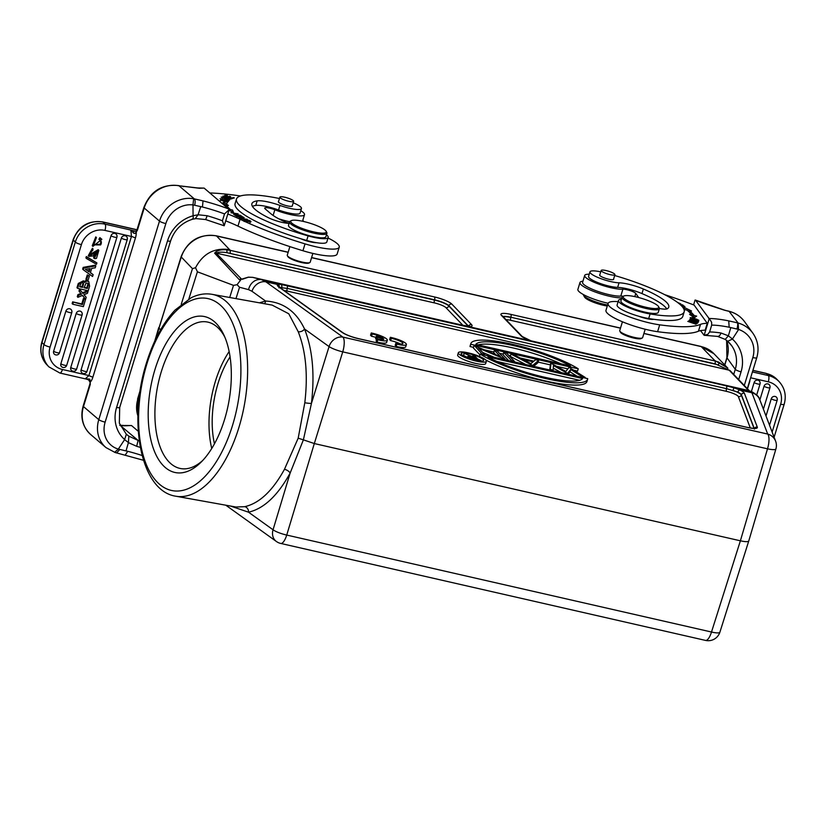 <?xml version="1.0" encoding="UTF-8"?>
<svg xmlns="http://www.w3.org/2000/svg" width="826" height="826" viewBox="0 0 826 826"><rect width="100%" height="100%" fill="white"/><g stroke="black" fill="none" stroke-linecap="round" stroke-linejoin="round"><path stroke-width="1.24" d="M229.143 351.577A74.474 37.304 -79.8 0 0 211.745 448.487M230.072 356.894A68.372 34.248 -79.8 0 0 214.461 443.83M583.445 294.593A17.088 3.438 17 0 0 583.59 295.357L584.56 297.092A15.632 3.139 17 0 0 585.004 297.67A15.632 3.139 17 0 0 607.286 306.043M469.24 357.162L475.518 357.957L477.056 359.558L469.137 356.925M475.518 357.957L475.167 359.124M86.1 269.555L89.146 271.909L90.158 268.605A123.446 113.761 -43.9 0 1 85.305 269.317A14.135 13.03 -43.9 0 1 86.699 270.174L86.1 269.555A14.135 13.03 136.1 0 0 85.677 269.266M89.342 268.739L88.558 271.3M87.773 284.32A71.036 65.46 -43.9 0 1 86.72 287.861L87.308 288.48A71.036 65.46 136.1 0 0 88.361 284.929L87.773 284.32A2.437 2.251 -43.9 0 0 87.721 283.39L88.31 284.01A1.91 1.766 136.1 0 0 86.028 283.235L84.035 287.737L87.308 288.48M84.169 287.283L86.72 287.861M79.833 286.292L81.96 286.777A521.66 104.819 -163 0 1 82.548 287.396A521.66 480.753 136.1 0 0 83.25 285.084A4.894 4.512 136.1 0 0 83.519 283.659L83.199 282.895M82.837 282.626L82.93 283.05A4.894 4.512 -43.9 0 1 82.652 284.464A521.66 480.753 -43.9 0 1 81.96 286.777M467.537 357.823L467.836 356.842C467.413 356.016 468.848 356.006 472.162 356.811L464.264 353.28L473.907 357.214L475.053 357.472L472.926 355.263L474.341 355.583L478.935 360.373L475.167 359.506A23.83 4.791 -163 0 1 472.472 358.856A4.275 0.857 -163 0 1 467.836 356.832L467.248 357.71M582.939 281.201A23.933 4.811 17 0 0 579.986 282.513L577.89 289.379A23.933 4.811 17 0 0 608.143 303.276M86.699 270.174L89.146 271.909M88.351 284.929A2.437 2.251 136.1 0 0 88.31 284.01M83.529 283.71C82.548 281.046 81.278 282.058 79.699 286.746L82.548 287.396M82.652 284.464L83.25 285.084M82.93 283.06L83.519 283.669M754.148 382.5A3.17 0.64 -163 0 0 757.452 383.894A3.17 0.64 -163 0 0 760.034 384.028A3.17 0.64 -163 0 0 759.972 383.832A3.17 2.912 136.1 0 0 756.699 380.187A3.17 2.912 136.1 0 0 754.148 382.5L751.381 391.545M747.53 388.778L749.698 381.674A3.17 0.64 -163 0 0 749.636 381.478A3.17 2.912 136.1 0 0 749.781 380.579M478.935 360.373L478.77 360.91M467.382 357.276L463.562 355.572L464.264 353.28M472.524 356.595L472.926 355.263M601.421 271.073A7.207 1.445 -163 0 1 601.163 270.474A7.207 1.445 -163 0 1 608.473 271.196A7.207 1.445 -163 0 1 614.936 274.686A7.207 1.445 -163 0 1 608.814 274.315A7.207 1.445 -163 0 1 601.421 271.073M697.072 319.363C698.362 320.426 696.669 320.168 692.002 318.578C690.742 317.514 692.436 317.773 697.072 319.363L697.898 319.972L697.474 321.345M691.94 318.774L691.104 317.948L690.681 319.321M697.371 321.469L694.604 320.096L697.598 321.015A18.998 3.82 -163 0 1 697.567 321.159A18.998 3.82 -163 0 1 697.381 321.479L697.299 321.748M694.077 321.717L694.604 320.096M83.189 267.376L95.197 265.208L95.826 265.869L95.227 267.81L91.707 268.378L90.375 272.745L93.132 274.666L92.574 276.493L83.292 269.772L83.818 268.027L83.189 267.376L82.662 269.121L83.292 269.772M95.826 265.869L83.818 268.027M70.757 367.477A3.17 0.64 17 0 0 74.061 368.861A3.17 0.64 17 0 0 76.642 368.995L116.92 237.238A3.17 0.64 -163 0 0 116.858 237.041A3.17 2.912 136.1 0 0 113.585 233.397A3.17 2.912 136.1 0 0 111.045 235.709L70.757 367.477A3.17 2.912 136.1 0 0 71.821 370.688M121.37 238.074A3.17 0.64 -163 0 0 124.674 239.457A3.17 0.64 -163 0 0 127.256 239.592A3.17 0.64 -163 0 0 127.194 239.395A3.17 2.912 136.1 0 0 123.921 235.761A3.17 2.912 136.1 0 0 121.37 238.074L81.093 369.831A3.17 2.912 136.1 0 0 82.146 373.053A3.17 3.17 0 0 0 86.967 371.359A3.17 0.64 17 0 1 84.386 371.215A3.17 0.64 17 0 1 81.093 369.831M72.76 304.226L83.354 306.642L85.522 299.549L84.892 298.898L83.405 298.558L81.764 303.937L82.393 304.587L72.647 301.851L72.13 303.576L72.76 304.226L73.287 302.512M85.522 299.549L83.405 298.558M82.393 304.587L84.035 299.208M82.414 295.429L85.605 299.301L86.203 297.339L83.963 294.686A646.985 596.238 -43.9 0 0 87.422 293.354L88.031 291.361L83.003 293.467L79.585 289.141L78.986 291.082L80.494 293.003A22.963 21.156 136.1 0 0 80.896 293.509A98.294 90.592 136.1 0 0 77.902 294.645L77.283 296.668L77.912 297.319L78.532 295.305A98.294 90.592 -43.9 0 1 81.526 294.159A22.963 21.156 -43.9 0 1 81.124 293.664L79.616 291.743L80.215 289.792M85.605 299.301L82.486 295.398L77.912 297.319M86.317 256.535L96.91 262.926L96.487 264.299L86.534 258.559L86.947 257.196L86.317 256.535L85.904 257.898L86.534 258.559M96.91 262.926L86.947 257.196M94.071 254.48A9.613 8.859 -43.9 0 1 93.09 255.946L88.898 256.349L93.049 248.956L92.419 248.296L88.268 255.688L88.898 256.349M93.049 248.956L92.657 250.629C89.693 251.837 89.002 253.437 90.571 255.399L98.821 250.35L96.508 258.321A4.14 3.82 -43.9 0 1 94.257 258.476L97.716 251.672L95.661 251.92A20.474 18.864 136.1 0 0 94.092 254.491M90.21 255.172L91.748 253.458L92.378 254.119M88.867 281.811L89.59 286.24L88.206 290.773L77.613 288.346A1124.217 1036.041 -43.9 0 1 78.904 284.134L84.056 281.449L84.655 282.564A2.943 2.705 -43.9 0 1 88.888 281.852L88.258 281.201A2.943 2.705 136.1 0 0 84.231 281.656M88.909 281.842L88.279 281.181M99.564 239.922L100.504 238.291L101.856 239.303L92.894 246.385L96.425 237.547L95.795 236.897L92.264 245.725L92.894 246.385M96.425 237.547L93.803 244.857L100.566 244.95A3.541 3.263 136.1 0 0 99.554 239.922L98.924 239.272M87.267 274.893L89.414 275.894L88.072 280.293L86.554 279.942L87.897 275.554L87.267 274.893L85.925 279.281L86.554 279.942M89.414 275.894L87.897 275.554M280.138 197.734A7.207 1.445 -163 0 1 279.869 197.146A7.207 1.445 -163 0 1 287.19 197.868A7.207 1.445 -163 0 1 293.653 201.358A7.207 1.445 -163 0 1 287.531 200.976A7.207 1.445 -163 0 1 280.138 197.734M771.278 398.751A3.17 0.64 -163 0 0 774.582 400.145A3.17 0.64 -163 0 0 777.163 400.28A3.17 0.64 -163 0 0 777.101 400.083A3.17 2.912 136.1 0 0 773.828 396.439A3.17 2.912 136.1 0 0 771.278 398.751L766.012 416.005M764.06 386.217A3.17 0.64 -163 0 0 767.364 387.6A3.17 0.64 -163 0 0 769.946 387.745A3.17 0.64 -163 0 0 769.884 387.549A3.17 2.912 136.1 0 0 766.611 383.904A3.17 2.912 136.1 0 0 764.06 386.217L759.868 399.929M579.615 380.311L496.932 361.447M560.802 363.76A56.158 11.285 17 0 0 478.13 344.886M481.672 361.117A11.719 2.354 17 0 0 477.552 358.928M463.665 355.242A11.719 2.354 17 0 0 462.364 355.211M727.654 311.01L724.185 310.018A5.132 0.971 -75.3 0 1 724.35 310.163L729.131 311.371A5.132 1.28 104 0 0 728.904 311.206L727.427 310.834M728.904 311.206C735.439 312.889 740.685 316.42 744.639 321.779A29.55 27.981 144.2 0 0 729.131 311.371L738.103 323.018L738.578 329.512L736.937 329.027A5.132 1.342 -76.2 0 0 737.391 322.832L728.749 320.88L729.152 327.23L736.937 329.027M728.387 335.852L725.197 339.393L727.665 341.262L732.404 339.104L738.589 329.522M730.793 327.602L728.377 335.831L732.146 338.753M579.986 282.513A23.933 4.811 17 0 0 595.463 292.094A23.933 4.811 17 0 0 621.833 297.876M90.426 272.57L93.132 274.666M53.628 351.226A3.17 2.912 136.1 0 0 54.681 354.437A3.17 3.17 0 0 0 59.513 352.743L71.79 312.579A3.17 3.17 0 0 0 71.428 309.957A3.17 2.912 136.1 0 0 65.904 311.061L53.628 351.226A3.17 0.64 17 0 0 56.932 352.609A3.17 0.64 17 0 0 59.513 352.743M71.728 312.393A3.17 2.912 136.1 0 0 71.428 309.957M60.845 363.76A3.17 2.912 136.1 0 0 61.898 366.981A3.17 3.17 0 0 0 66.72 365.278L82.115 314.943A3.17 3.17 0 0 0 81.764 312.311A3.17 2.912 136.1 0 0 76.24 313.415L60.845 363.76A3.17 0.64 17 0 0 64.149 365.144A3.17 0.64 17 0 0 66.72 365.278M82.053 314.747A3.17 2.912 136.1 0 0 81.764 312.311M81.764 303.937L72.647 301.851M82.476 292.765L87.401 290.7L88.031 291.361M79.616 291.743L78.986 291.082M81.526 294.159L80.896 293.509M78.532 295.305L77.902 294.645M97.354 251.403L93.988 256.163L93.627 257.815L94.257 258.476M94.618 256.824L93.988 256.163M98.821 250.35L98.191 249.7L91.748 253.458M84.056 281.449L83.426 280.799L78.274 283.473A1124.217 1036.041 136.1 0 0 76.983 287.696A1124.217 225.89 -163 0 0 77.613 288.346M100.359 240.376A3.676 3.387 -43.9 0 1 99.925 244.289L93.514 244.517M100.617 240.81L101.247 241.471M100.566 244.95L99.936 244.3M101.856 239.303L99.874 237.63L98.934 239.251M100.504 238.291L99.874 237.63M135.609 231.28L130.849 230.062L133.554 233.138L135.01 233.479L136.29 232.013A8.559 3.521 101.7 0 1 135.454 237.929L131.479 236.37M139.243 440.754A48.837 9.809 17 0 0 138.097 440.413L128.835 436.159L128.412 442.633L136.672 446.308A43.706 8.787 -163 0 1 140.317 447.403M128.825 436.149L126.316 434.239L119.388 423.222M126.326 434.239L124.612 439.628L128.433 442.591M114.721 452.287L118.314 449.096L119.863 449.468L116.703 452.793M291.95 223.247A18.554 3.727 -163 0 1 291.371 220.625A18.554 3.727 -163 0 1 308.366 222.731A18.554 3.727 -163 0 1 325.578 230.568A18.554 3.727 -163 0 1 326.105 231.249A18.554 3.727 -163 0 1 313.064 231.765A18.554 3.727 -163 0 1 291.95 223.247M119.863 449.447L127.762 451.316L125.418 454.806M143.517 460.288L115.134 452.503M126.037 450.862L128.402 442.643M125.129 425.452L131.53 425.545L138.283 431.317M487.929 356.946L582.598 378.545A56.158 11.285 -163 0 1 544.324 377.172A56.158 11.285 -163 0 1 487.929 356.946M523.054 359.558L530.881 363.688L533.059 361.84L523.054 359.558M570.508 365.97L475.848 344.37A56.158 11.285 -163 0 1 514.113 345.733A56.158 11.285 -163 0 1 570.508 365.97M728.408 335.821L720.974 333.002A43.706 8.787 17 0 0 709.596 331.98L711.692 325.124A43.706 8.787 -163 0 1 729.152 327.23M725.197 339.393L717.567 336.389A5.132 2.922 -81.2 0 0 717.577 336.399A5.132 2.922 -81.2 0 0 720.974 333.002M688.874 311.278L687.655 310.679M686.189 309.957L684.62 309.182M695.069 317.194L693.654 316.843A84.727 17.026 17 0 0 690.939 313.849M120.173 425.535L120.71 425.576A39.07 7.847 17 0 0 126.894 425.731A146.512 29.437 -163 0 1 131.53 425.545M120.1 425.328L138.097 440.413L136.672 446.308M88.898 375.623L92.863 377.234A8.559 3.521 101.7 0 1 90.478 381.839L89.735 379.103L85.388 378.742L88.909 375.582L131.458 236.412L130.849 230.062L105.057 224.166A24.666 22.725 136.1 0 0 75.311 242.101L43.984 344.576A24.666 22.725 136.1 0 0 48.879 366.847L46.906 364.793A24.666 22.725 -43.9 0 1 42.012 342.532L43.984 344.576A5.132 1.032 17 0 0 50.076 347.085L81.413 244.61A19.535 18.007 -43.9 0 1 104.964 230.413A5.132 1.704 -77.1 0 0 105.057 224.166L103.085 222.122L135.123 229.432A5.132 1.704 -77.1 0 0 134.793 229.236L102.754 221.926A5.132 1.704 102.9 0 1 103.085 222.122A24.666 22.725 -43.9 0 0 73.349 240.046L75.311 242.101A5.132 1.032 17 0 0 81.413 244.61M88.392 379L88.723 379.826L88.392 379M90.674 434.517L105.976 447.578A29.55 26.267 -49.5 0 1 98.79 419.649L83.488 406.588A29.55 26.267 130.5 0 0 90.674 434.517C82.61 426.928 80.101 417.44 83.158 406.041A5.132 1.032 17 0 0 83.488 406.588L90.271 384.4L90.24 382.603L90.271 384.4A5.132 1.032 -163 0 1 89.941 383.853L90.127 382.262L88.578 379.857L86.007 379.01M136.084 231.156A8.053 1.621 -163 0 0 134.194 231.146L133.162 232.653M137.488 229.421L136.765 230.34M136.765 230.423L136.29 232.013L137.405 230.217L144.189 208.028A5.132 1.032 -163 0 1 143.869 207.481L136.868 230.175M124.612 439.628L118.335 449.107A24.419 21.713 -49.5 0 1 105.15 422.117L165.85 223.567A5.132 1.032 -163 0 1 159.49 221.089A29.55 26.267 -49.5 0 1 193.656 198.746L194.337 198.88A5.132 2.055 101.8 0 1 194.595 205.24L200.759 206.624L198.064 214.791L195.421 218.384M248.151 220.305L250.412 221.399L246.767 221.172L244.568 220.098L248.151 220.305M228.337 199.025C228.854 199.995 226.954 199.613 222.659 197.889C222.111 196.929 224.001 197.311 228.337 199.025L228.905 199.541L228.482 200.914M222.576 198.137L222.153 197.404L221.74 198.777M241.522 218.911L241.595 218.673A18.998 3.82 -163 0 1 240.087 217.837L239.994 218.136M241.595 218.673L243.804 219.158M243.876 218.921L239.891 218.074M737.794 392.123A12.091 2.426 -163 0 1 741.397 394.787L741.314 395.024A2.437 2.364 -20.9 0 1 738.33 396.563A9.633 1.941 17 0 0 726.539 391.369A2.437 0.816 102.9 0 1 726.508 388.654L737.794 392.123A2.437 1.528 -63.5 0 1 740.055 390.048L751.928 392.763A12.204 11.812 -20.9 0 1 759.806 399.763M485.688 359.94A61.041 12.266 -163 0 0 548.237 381.56A61.041 12.266 -163 0 0 586.904 381.591L587.596 379.31A61.041 12.266 -163 0 0 587.709 378.649L480.195 354.106L479.493 356.398A61.041 12.266 -163 0 0 479.782 356.574M587.596 379.31A61.041 12.266 -163 0 1 544.127 378.194A61.041 12.266 -163 0 1 480.195 354.106M565.831 371.452L569.093 367.353L585.19 377.43L582.32 376.78L570.683 369.501L567.545 373.404L553.42 365.557L553.141 370.12L550.302 369.47L551.025 363.233L565.831 371.452M535.568 359.702L538.624 360.404L532.687 365.453L510.984 354.096L514.03 354.788L520.876 358.401L533.668 361.323L535.568 359.702M511.614 360.642L503.726 352.434L506.493 353.063L514.371 361.272L511.614 360.642L511.428 361.241M474.651 345.795L500.494 356.646L494.402 350.307L497.169 350.936L505.047 359.145L478.564 348.138L484.666 354.488L481.899 353.858L474.651 345.795M473.505 347.343L470.035 346.548L470.737 344.266L578.252 368.809L577.55 371.091L573.636 370.203M470.737 344.266A61.041 12.266 -163 0 1 470.841 343.606A61.041 12.266 -163 0 1 514.319 344.721A61.041 12.266 -163 0 1 578.252 368.809M458.895 353.941A14.651 2.943 -163 0 1 458.358 352.733A14.651 2.943 -163 0 1 473.226 354.199A14.651 2.943 -163 0 1 486.38 361.303A14.651 2.943 -163 0 1 473.928 360.528A14.651 2.943 -163 0 1 458.895 353.941M461.589 354.56A11.719 2.354 -163 0 1 461.156 353.59A11.719 2.354 -163 0 1 473.05 354.767A11.719 2.354 -163 0 1 483.571 360.446A11.719 2.354 -163 0 1 473.618 359.826A11.719 2.354 -163 0 1 461.589 354.56M693.592 304.887L695.079 300.034L695.585 300.282L710.618 320.581L711.63 322.377L711.692 325.124M695.079 300.034L695.585 300.282A146.512 29.437 17 0 1 703.246 303.266A5.132 1.889 -68.3 0 1 703.69 303.318M709.596 331.98L707.789 334.375L704.134 335.325L700.531 330.606M696.772 320.209L690.154 317.659L692.26 317.711L698.858 320.261L696.772 320.209M690.206 318.743L698.651 321.149A38.543 37.759 20.1 0 1 698.559 321.438M698.641 321.149A38.564 7.744 -163 0 1 698.61 321.293A38.564 7.744 -163 0 1 698.362 321.799M698.352 321.799C695.657 321.582 694.077 320.911 693.613 319.786L693.489 320.189M693.51 320.044L690.257 318.568M691.775 314.902A82.29 16.53 17 0 0 686.953 310.101L684.878 309.698L683.567 307.076L691.527 311.01L689.101 310.535A84.727 17.026 -163 0 1 694.067 315.47L696.659 316.11L694.274 317.731L689.565 314.355L691.775 314.902L691.517 315.759M688.76 311.65L689.101 310.535M693.654 316.843L694.067 315.47M682.751 305.248L684.919 306.58L680.448 304.825M680.118 304.526L682.854 304.928M680.5 304.866L682.627 306.188L681.564 305.909M689.514 320.643L689.803 319.683L698.135 322.388L697.454 323.193L696.473 322.873L697.03 322.212L696.793 322.976M697.03 322.212L694.48 321.386L693.954 322.006L692.983 321.686L693.499 321.066L693.282 321.789M693.499 321.066L690.67 320.147L690.082 320.829L689.101 320.519L689.803 319.683M688.894 320.818L697.154 323.462L689.762 321.882L696.019 324.215L687.81 321.397L695.162 323.162M695.213 322.976L688.946 320.653M674.543 300.344L676.112 301.407M677.403 302.337L680.861 303.947L677.795 302.626M666.809 308.955A55.672 11.182 17 0 0 641.967 293.581A19.535 3.923 17 0 0 617.642 287.386A17.088 3.438 -163 0 1 598.974 283.019A17.088 3.438 -163 0 1 588.546 276.421L589.95 271.837A17.088 3.438 17 0 0 600.368 278.445A17.088 3.438 17 0 0 619.035 282.812A19.535 3.923 -163 0 1 643.361 289.007A55.672 11.182 -163 0 1 668.771 307.107A55.672 11.182 -163 0 1 667.398 308.717A14.651 2.943 -163 0 1 659.416 308.48M638.674 316.213A21.972 4.419 17 0 0 648.689 318.526A71.79 14.424 17 0 0 653.789 319.301A12.204 2.457 -163 0 1 638.674 316.213A21.972 4.419 -163 0 1 617.094 305.021L618.498 300.447A21.972 4.419 17 0 0 628.452 307.561A21.972 4.419 17 0 0 650.093 313.952A71.79 14.424 17 0 0 684.186 311.815A71.79 14.424 17 0 0 614.678 275.523M684.186 311.815L682.792 316.399A71.79 14.424 -163 0 1 653.789 319.301M644.466 306.9A18.554 3.727 -163 0 1 623.837 296.028A18.554 3.727 -163 0 1 640.831 298.134A18.554 3.727 -163 0 1 658.043 305.961A18.554 3.727 -163 0 1 658.57 306.642A18.554 3.727 -163 0 1 644.466 306.9M192.138 218.952C193.119 219.623 193.429 218.539 193.077 215.71L198.064 214.791M193.077 215.71L192.985 204.982L194.595 205.24M192.964 204.972L193.656 198.746M179.944 185.881L199.5 188.287A5.132 4.419 -93.5 0 0 197.713 187.967L179.944 185.871M302.76 220.439A23.933 4.811 -163 0 1 303.596 221.203A23.933 4.811 -163 0 1 303.916 221.564M289.172 223.134A23.933 4.811 -163 0 1 286.219 222.442M582.134 377.379L582.32 376.78M585.19 377.43L585.004 378.029M577.075 376.222L569.992 371.783L570.683 369.501M567.73 374.085L567.906 373.486M569.992 371.783L568.298 374.219M567.359 374.002L567.545 373.404M561.319 372.629L553.265 368.148M552.966 370.719L553.141 370.12M550.116 370.069L550.302 369.47M549.703 369.976L550.674 363.151M525.615 364.472L510.282 356.378L510.984 354.096M532.336 365.371L532.15 365.97M533.658 366.31L537.922 362.686L538.624 360.404M532.502 366.042L532.687 365.453M514.371 361.272L514.195 361.871M508.682 360.611L503.034 354.726L503.726 352.434M504.862 359.744L505.047 359.145M504.283 359.609L504.459 359.011M494.33 357.338L482.714 352.465M484.48 355.087L484.666 354.488M481.723 354.457L481.899 353.858M479.968 354.86L473.319 347.942L474.021 345.66M495.631 354.602L493.7 352.599L494.402 350.307M470.035 346.548A61.041 12.266 -163 0 1 470.139 345.898L470.841 343.606M567.648 368.83L556.548 366.3M550.157 364.844L538.098 362.087M533.895 361.127L520.05 357.968M510.468 355.779L508.713 355.386M503.21 354.127L499.389 353.249M493.886 352L484.088 349.759M621.42 299.229A21.972 4.419 17 0 0 618.498 300.447M600.739 271.847A17.088 3.438 17 0 0 589.95 271.837M613.615 279.012A7.32 1.476 -163 0 1 613.656 279.302A7.32 1.476 -163 0 1 607.43 278.909A7.32 1.476 -163 0 1 599.913 275.626A7.32 1.476 -163 0 1 599.645 275.017A7.32 1.476 -163 0 1 599.841 274.8M709.049 319.228L704.134 335.325M700.541 324.36A112.326 22.57 -163 0 1 659.695 324.835A34.186 6.866 -163 0 1 624.838 315.057A34.186 6.866 -163 0 1 608.081 303.452L605.985 310.318A34.186 6.866 17 0 0 622.742 321.913A34.186 6.866 17 0 0 657.599 331.691A112.326 22.57 17 0 0 698.435 331.216L700.541 324.36A48.837 9.809 -163 0 1 707.273 323.327L694.119 305.083A146.512 29.437 -163 0 0 664.6 294.624M584.705 275.45L582.598 282.316A21.486 4.316 17 0 0 597.033 291.113A21.486 4.316 17 0 0 620.78 296.08L622.887 289.214A21.486 4.316 -163 0 1 599.129 284.247A21.486 4.316 -163 0 1 584.705 275.45A21.486 4.316 -163 0 1 589.217 274.222M622.887 289.214A7.32 1.476 -163 0 1 630.104 290.607A7.32 1.476 -163 0 1 635.772 293.478L638.715 297.546M608.081 303.452A34.186 6.866 -163 0 1 618.127 301.645M224.527 213.924L229.122 209.68L228.492 208.906A48.837 9.809 17 0 0 203.041 200.894L202.442 207.006A43.706 8.787 -163 0 1 224.527 213.924L222.421 220.779A43.706 8.787 17 0 0 207.171 215.731L205.684 219.561L224.022 225.725M207.171 215.731L198.075 214.77M202.442 207.006L200.759 206.624M228.957 210.238L233.531 212.561L232.581 210.052L232.374 211.972M232.168 211.415L230.671 211.115M232.581 210.052L230.475 209.608A82.29 16.53 -163 0 1 226.2 204.931L225.777 206.304A82.29 16.53 17 0 0 226.21 206.965M229.008 210.052A82.29 16.53 17 0 0 229.545 210.537M226.2 204.931L228.43 205.509L224.032 202.184L223.609 203.557L226.056 205.406M223.609 203.557L222.762 204.022M326.456 234.791A21.972 4.419 -163 0 1 328.201 237.444A21.972 4.419 -163 0 1 308.088 235.885A71.79 14.424 -163 0 1 236.494 198.994A71.79 14.424 -163 0 1 278.878 198.395A17.088 3.438 -163 0 1 279.456 198.508M293.22 202.783A17.088 3.438 -163 0 1 301.469 208.524A17.088 3.438 -163 0 1 279.942 205.416L278.538 209.99A17.088 3.438 17 0 0 300.075 213.108L301.469 208.524M289.1 223.35A14.651 2.943 -163 0 1 268.182 217.599A55.672 11.182 -163 0 1 251.899 203.702A55.672 11.182 -163 0 1 257.175 200.852A19.535 3.923 -163 0 1 279.942 205.416M278.558 201.461A7.32 1.476 17 0 0 278.362 201.678A7.32 1.476 17 0 0 278.63 202.287A7.32 1.476 17 0 0 286.147 205.581A7.32 1.476 17 0 0 292.373 205.963A7.32 1.476 17 0 0 292.332 205.674M289.554 221.874L288.501 225.302A19.535 3.923 17 0 0 289.224 226.913A19.535 3.923 17 0 0 309.275 235.699A19.535 3.923 17 0 0 325.867 236.732L326.92 233.293A19.535 3.923 -163 0 1 310.318 232.261A19.535 3.923 -163 0 1 290.267 223.485A19.535 3.923 -163 0 1 289.554 221.874A19.535 3.923 -163 0 1 290.184 221.223L291.371 220.625M259.405 302.832L265.569 301.025C283.235 302.11 296.224 311.433 304.536 328.985C312.558 349.326 314.861 374.126 311.443 403.387L303.39 439.845L314.314 443.552L342.738 351.866L767.509 448.817A12.204 4.058 -77.1 0 0 767.695 434.063A12.204 11.812 -20.9 0 1 775.604 441.146L775.604 441.146A12.204 12.204 0 0 1 775.924 448.9M298.186 438.183L303.39 439.845L290.132 473.081A4.884 2.364 28.2 0 0 284.443 469.344L298.186 438.183L304.804 402.747C308.077 374.818 305.888 351.143 298.227 331.732L288.759 313.766L272.188 305.114L212.045 294.324A102.558 51.377 100.2 0 1 244.486 404.348A102.558 51.377 100.2 0 1 175.783 496.209C140.348 490.912 127.906 421.25 146.409 363.11C153.326 340.818 162.856 323.142 175.019 310.091L191.167 297.763C198.137 294.293 205.096 293.147 212.045 294.324M748.779 540.947L775.903 448.952A12.204 2.385 -163.6 0 1 767.509 448.817L740.385 540.803L711.506 632.024L286.725 535.062A12.204 2.581 -163.2 0 1 273.045 529.776L290.132 473.081C277.701 495.662 263.835 508.692 248.523 512.192L230.433 506.028M137.23 430.408A146.512 29.437 -163 0 1 138.221 430.449M371.256 332.961L372.247 333.993A8.549 1.714 -163 0 1 382.83 337.855L376.274 336.358L377.265 337.39L383.811 338.887A8.549 1.714 -163 0 1 383.822 339.114A8.549 1.714 -163 0 1 376.801 338.732L377.792 339.765A12.204 2.457 17 0 0 387.322 340.188A12.204 2.457 17 0 0 371.256 332.961L370.554 335.253L371.545 336.285A8.549 1.714 -163 0 1 375.954 337.421M376.801 338.732L376.098 341.014L377.09 342.047A12.204 2.457 17 0 0 386.62 342.48L387.322 340.188M376.274 336.358L375.572 338.65L376.522 339.631M390.337 337.318L391.328 338.35A8.549 1.714 -163 0 1 402.902 343.471A8.549 1.714 -163 0 1 395.881 343.089L396.872 344.122A12.204 2.457 17 0 0 406.402 344.545A12.204 2.457 17 0 0 390.337 337.318L389.645 339.61L390.636 340.642A8.549 1.714 -163 0 1 400.249 343.915M395.881 343.089L395.189 345.371L396.181 346.404A12.204 2.457 17 0 0 405.711 346.827L406.402 344.545M486.38 361.303L485.678 363.585A14.651 2.943 -163 0 1 473.226 362.81A14.651 2.943 -163 0 1 458.193 356.233A14.651 2.943 -163 0 1 457.656 355.025L458.358 352.733M304.804 402.747A4.884 0.527 7.1 0 0 311.443 403.387L329.058 346.579A12.204 2.323 17.2 0 0 342.738 351.866A12.204 4.058 102.9 0 0 342.924 337.111L265.848 281.811L277.722 284.516A2.437 2.354 60.2 0 1 279.374 287.159M707.273 323.327L705.167 330.194A48.837 9.809 -163 0 0 698.435 331.216M223.464 225.384L224.207 225.777L222.421 220.779M228.492 208.906L204.125 188.101L197.713 187.967M243.835 220.16L243.99 219.654C244.031 220.79 246.365 221.523 250.97 221.843C250.939 220.707 248.605 219.984 243.99 219.654L243.649 219.84M240.387 215.297L234.749 214.419L238.146 213.851L230.981 212.726L237.041 213.893L233.644 214.45L240.325 215.503M224.032 202.184L221.946 203.32M222.834 204.074L223.887 204.342A84.727 17.026 17 0 0 225.137 206.046M230.103 210.816L230.475 209.608M241.285 215.865L242.813 217.145L237.599 215.483L239.705 216.732L237.62 216.453L234.574 215.018L237.32 216.649L244.124 217.548L241.192 216.185M223.918 197.259L221.203 197.115L227.109 199.675L229.855 199.83L223.856 197.466M227.966 200.181L227.563 200.832L220.077 198.663L228.441 201.317L228.957 200.501L227.966 200.181L227.697 201.079M228.224 197.569L230.609 198.529L227.883 198.333A3.356 0.671 17 0 0 229.452 198.808L231.6 198.808M229.298 198.767C238.466 199.624 219.303 195.679 226.056 196.64L222.927 196.092M223.784 196.774L226.056 196.64M226.231 196.495C221.833 196.103 222.514 196.464 228.265 197.569M233.417 197.569L231.827 197.992L229.153 196.991L230.588 196.598L229.669 196.247L228.234 196.64L225.828 195.731L227.356 195.318L226.438 194.967L224.569 195.473L232.416 198.436L234.347 197.91L233.417 197.569L233.221 198.219M229.669 196.247L229.473 196.898M226.438 194.967L226.231 195.617M226.861 201.368C231.838 203.764 216.082 199.283 222.452 199.923L225.353 200.77A3.098 0.619 -163 0 1 226.861 201.368L227.418 201.854L226.995 203.227M220.212 201.152L220.625 199.789L222.452 199.923M252.436 206.366A55.672 11.182 -163 0 1 255.781 205.426A19.535 3.923 -163 0 1 278.538 209.99M236.494 198.994L235.09 203.568A71.79 14.424 17 0 0 300.633 238.683A71.79 14.424 17 0 0 306.683 240.459A21.972 4.419 -163 0 0 316.657 242.72A21.972 4.419 17 0 0 326.807 242.018L328.201 237.444M239.303 217.744A37.562 7.548 17 0 0 241.388 218.9L247.16 219.509M247.242 219.272L244.63 218.993C241.12 217.341 239.334 216.918 239.261 217.713L239.013 217.434M175.783 496.209L235.885 507.009L244.744 506.679C259.354 503.344 272.58 490.902 284.443 469.344M244.744 506.679A4.884 4.161 -101.2 0 1 248.523 512.192L273.045 529.776A12.204 10.273 -54.3 0 0 276.359 541.464L276.359 541.464A12.204 12.204 0 0 0 280.757 543.446A12.204 4.058 102.9 0 0 286.725 535.062L314.314 443.552L740.385 540.803C745.362 541.877 748.16 541.939 748.769 540.968L719.89 632.189A12.204 2.519 17.6 0 1 711.506 632.024A12.204 4.058 -77.1 0 1 705.528 640.408A12.204 12.204 0 0 0 719.869 632.241M188.834 299.002L197.404 271.806L233.521 285.373L237.052 284.702L239.55 287.262L248.564 289.637A12.204 10.552 -75.2 0 1 261.718 279.725L750.359 391.256A12.204 12.07 -70.6 0 1 751.629 391.627L747.747 390.337L751.928 392.763L767.695 434.063L342.924 337.111A12.204 10.273 -54.3 0 0 329.058 346.579L304.536 328.985A4.884 3.345 -22.4 0 1 298.227 331.732M279.322 287.479L287.19 288.377L726.508 388.654A2.437 0.816 -77.1 0 0 726.364 385.866L734.273 387.879A2.437 0.547 106.3 0 0 733.023 390.409A12.07 2.426 -163 0 1 741.314 395.024L754.024 428.312M248.564 289.637L251.982 291.279L265.569 301.025A4.884 4.14 -100.9 0 1 264.485 303.741M620.78 296.08A7.32 1.476 -163 0 1 623.331 296.276M622.019 297.267L620.904 300.932A19.535 3.923 17 0 0 621.617 302.543A19.535 3.923 17 0 0 641.668 311.319A19.535 3.923 17 0 0 658.26 312.352L659.385 308.697A19.535 3.923 -163 0 1 642.783 307.664A19.535 3.923 -163 0 1 622.742 298.878A19.535 3.923 -163 0 1 622.019 297.267A19.535 3.923 -163 0 1 622.649 296.627L623.837 296.028M224.207 225.777L229.122 209.68M328.025 238.022A34.186 6.866 -163 0 1 339.249 247.16A34.186 6.866 -163 0 1 305.031 243.876A112.326 22.57 -163 0 1 240.067 219.251L237.971 226.118A48.837 9.809 17 0 0 225.704 220.872M288.243 223.319A43.954 8.828 -163 0 1 270.825 213.697L265.187 208.885A7.32 1.476 -163 0 1 264.723 208.1A7.32 1.476 -163 0 1 274.841 209.773L273.107 215.431M300.798 210.723A21.486 4.316 -163 0 1 304.515 214.677A21.486 4.316 -163 0 1 274.841 209.773M209.825 192.964A146.512 29.437 -163 0 1 240.428 195.969M227.8 214.006A48.837 9.809 -163 0 1 240.067 219.251M316.657 242.72A12.204 2.457 -163 0 1 300.633 238.683M251.982 291.279A12.204 10.273 -54.3 0 1 265.848 281.811L261.718 279.725L252.715 277.35L248.409 277.206L242.452 279.229M242.462 279.24L241.543 279.095L216.071 253.066C218.756 252.033 222.359 251.899 226.871 252.673L434.548 299.817A12.091 2.426 -163 0 1 448.91 305.744L448.828 305.981A2.437 2.251 -43.9 0 1 445.916 307.633A9.633 1.941 17 0 0 434.466 302.915L216.071 253.066A2.437 2.251 -43.4 0 0 214.636 253.19C216.453 250.577 220.428 249.442 226.551 249.772A2.437 0.754 94.5 0 1 226.871 252.673L434.476 300.065A2.437 0.816 -77.1 0 0 434.466 302.915M339.249 247.16L337.153 254.016A34.186 6.866 -163 0 1 302.935 250.743A112.326 22.57 -163 0 1 237.971 226.118M503.106 316.637A12.091 2.426 -163 0 1 510.891 317.246L715.233 363.884L729.203 370.193L748.676 390.595M278.981 287.871L278.847 286.674L279.56 287.293A2.437 2.055 125.7 0 0 278.837 286.983A14.527 2.922 17 0 1 277.722 284.516L280.603 284.33A2.437 1.91 97.4 0 1 281.769 287.407A12.07 2.426 -163 0 0 279.859 287.51M280.603 284.33L726.364 385.866M734.273 387.879L740.055 390.048A14.527 2.922 17 0 1 744.391 393.248L757.328 427.156A14.527 2.922 17 0 1 747.375 427.455L358.37 338.66A14.527 2.922 17 0 1 342.088 332.372L278.837 286.983M241.719 279.147L248.296 277.164L252.694 277.34A2.437 0.816 102.9 0 1 252.694 277.34L462.054 325.134L469.829 326.353L469.054 327.272M289.627 221.709A21.486 4.316 -163 0 1 278.641 218.766M643.898 333.518L701.233 346.61L715.202 361.024L510.891 314.396A2.437 0.816 -77.1 0 1 510.891 317.246L718.413 364.875A2.437 0.857 -68.6 0 0 718.723 362.108L727.789 368.138M237.052 284.702L240.851 279.787L239.354 279.725A2.437 2.23 -45.9 0 1 241.543 279.095L241.76 279.147M239.354 279.725L214.636 253.19M715.223 361.034L718.723 362.108M226.551 249.772L230.248 250.34L216.557 235.978L288.14 252.322M619.83 331.123L620.491 332.3A10.986 2.21 17 0 0 620.801 332.702A10.986 2.21 17 0 0 631.002 337.338A10.986 2.21 17 0 0 641.059 338.588L642.267 337.979A11.977 2.406 -163 0 1 631.291 336.616A11.977 2.406 -163 0 1 620.171 331.567A11.977 2.406 -163 0 1 619.83 331.123A11.977 2.406 -163 0 1 619.737 330.576L622.422 321.789M714.366 360.281L727.376 367.725M229.69 249.648C214.461 247.47 203.082 253.489 195.566 267.686L192.468 268.656L181.245 304.278M195.535 267.748L197.414 271.764M530.55 340.735L538.397 342.553A2.437 0.816 102.9 0 1 538.387 342.553L747.747 390.337L530.963 340.818L522.208 336.512A2.437 2.251 136.1 0 0 521.154 335.914A14.527 2.922 17 0 0 530.55 340.735L468.683 326.611A14.527 2.922 17 0 0 471.522 324.587L451.812 304.082A14.527 2.922 17 0 0 434.548 296.968L230.248 250.34L230.237 253.19M160.595 329.801L158.922 328.056L181.297 257.041L192.468 268.656M287.365 255.719L287.861 256.607A11.234 2.261 17 0 0 288.181 257.02A11.234 2.261 17 0 0 302.419 262.72A11.234 2.261 17 0 0 308.893 263.04L309.802 262.585A11.977 2.406 -163 0 1 298.826 261.222A11.977 2.406 -163 0 1 287.706 256.163A11.977 2.406 -163 0 1 287.365 255.719A11.977 2.406 -163 0 1 287.272 255.172L289.885 246.613M288.181 252.209L216.247 235.792C199.489 233.655 187.781 240.603 181.121 256.638L155.546 339.445M154.958 369.552A79.358 39.751 100.2 0 1 223.846 334.891A79.358 39.751 100.2 0 1 200.966 462.281A79.358 39.751 100.2 0 1 156.228 455.322A79.358 39.751 100.2 0 1 154.958 369.552M583.59 295.357A17.088 3.438 17 0 0 584.075 295.987A17.088 3.438 17 0 0 607.606 305.011M326.105 231.249L326.755 232.405A19.535 3.923 -163 0 1 326.92 233.293M658.57 306.642L659.22 307.799A19.535 3.923 -163 0 1 659.385 308.697M645.199 329.244L642.649 337.576A11.977 2.406 -163 0 1 642.267 337.979M312.868 253.406L310.184 262.183A11.977 2.406 -163 0 1 309.802 262.585M224.858 337.194A74.474 37.304 -79.8 0 0 207.078 321.964A74.474 37.304 -79.8 0 0 161.256 371.834A74.474 37.304 -79.8 0 0 180.749 468.569A74.474 37.304 -79.8 0 0 202.711 460.485M391.328 338.35L390.636 340.642M396.872 344.122L396.181 346.404M372.247 333.993L371.545 336.285M377.265 337.39L376.842 338.743M377.792 339.765L377.09 342.047M472.637 357.297L472.286 358.443M752.909 370.327L766.074 373.331A5.132 1.704 102.9 0 1 766.404 373.528A24.666 22.725 -43.9 0 1 777.121 379.537L779.094 381.591A24.666 22.725 136.1 0 0 768.376 375.572L752.424 371.937M752.878 370.44L766.404 373.528L768.376 375.572A5.132 1.704 102.9 0 1 768.283 381.819A19.535 18.007 -43.9 0 1 780.653 404.213L772.134 432.07M749.822 380.435A3.17 3.17 0 0 1 749.698 381.674A3.17 0.64 -163 0 1 749.399 381.829M474.971 360.167L475.167 359.506M472.286 359.455L472.472 358.856M42.012 342.532L73.349 240.046A5.132 1.032 17 0 1 73.153 239.623L41.827 342.109A5.132 1.032 17 0 0 42.012 342.532M116.569 234.605A3.17 3.17 0 0 1 116.92 237.238A3.17 0.64 -163 0 1 114.339 237.103A3.17 0.64 -163 0 1 111.045 235.709M774.107 437.222L784.173 404.275A5.132 1.032 -163 0 1 780.653 404.213M65.904 311.061A3.17 0.64 17 0 0 69.859 312.6A3.17 0.64 17 0 0 71.79 312.579M76.24 313.415A3.17 0.64 17 0 0 80.184 314.954A3.17 0.64 17 0 0 82.115 314.943M81.124 293.664L80.494 293.003M78.904 284.134L78.274 283.473M135.123 229.432A9.282 1.869 -163 0 1 136.992 229.907M750.638 377.781L768.283 381.819M142.134 455.518A43.706 8.787 17 0 0 127.762 451.316M738.093 323.007A29.55 27.981 -35.8 0 1 752.899 333.229C758 340.673 759.29 348.83 756.771 357.71A5.132 1.032 -163 0 1 752.827 357.544L744.329 385.36M738.599 329.46A24.419 23.128 -35.8 0 1 752.827 357.544M727.758 341.334A29.055 27.516 -35.8 0 1 731.547 345.536A29.055 27.516 -35.8 0 1 735.274 369.315L733.736 374.343M738.723 379.485L741.056 371.845A5.132 1.032 -163 0 1 735.274 369.315L727.014 357.865A5.132 1.032 -163 0 1 726.932 357.555L726.622 340.405A29.055 27.516 144.2 0 1 727.014 357.865L724.815 365.051M741.056 371.845A34.186 32.379 144.2 0 0 732.414 339.104M88.929 375.531L62.446 369.49A19.535 18.007 -43.9 0 1 50.076 347.085M104.964 230.413L131.448 236.453M48.879 366.847L59.926 373.053A5.132 1.704 -77.1 0 0 62.446 369.49M192.664 215.906A34.186 30.397 130.5 0 0 167.502 240.934L116.59 407.455A5.132 1.032 17 0 0 119.708 407.435L119.347 423.098M116.59 407.455A34.186 30.397 130.5 0 0 124.365 439.298M203.041 200.894L194.337 198.88L179.025 185.809A29.55 26.267 130.5 0 0 144.189 208.028L159.49 221.089L98.79 419.649A5.132 1.032 17 0 0 105.15 422.117M724.35 310.163L703.246 303.266M708.739 318.526A48.837 9.809 -163 0 1 728.749 320.88M641.967 293.581L643.361 289.007M617.642 287.386L619.035 282.812M648.689 318.526L650.093 313.952M135.454 237.929L92.863 377.234M165.85 223.567A24.419 21.713 -49.5 0 1 192.974 204.92M180.357 186.087L179.025 185.809A5.132 2.106 -78.3 0 0 178.602 185.592L179.934 185.871M205.695 219.561L196.123 218.601L192.695 219.2C181.823 222.607 174.462 229.845 170.621 240.903A5.132 1.032 -163 0 1 167.502 240.934M182.918 186.469A5.132 2.395 100.8 0 1 183.465 186.707M750.307 427.971L738.33 396.563M726.539 391.369L287.221 291.082A9.633 1.941 17 0 0 284.061 290.525M634.812 296.617L635.772 293.478M659.695 324.835L657.599 331.691M199.5 188.287A146.512 29.437 -163 0 1 204.125 188.101M255.781 205.426L257.175 200.852M308.088 235.885L306.683 240.459M287.045 285.59A2.437 0.816 -77.1 0 1 287.19 288.377A2.437 0.816 -77.1 0 0 287.221 291.082M744.391 393.248A2.437 2.364 -20.9 0 0 741.397 394.787L754.19 428.312M279.56 287.293L342.821 332.671A2.437 2.055 125.7 0 0 342.088 332.372M754.52 428.291A2.437 2.364 -20.9 0 1 757.328 427.156M302.935 250.743L305.031 243.876M749.44 390.863L730.246 370.771A2.437 2.241 135.7 0 0 729.203 370.193L510.809 320.343A9.633 1.941 17 0 0 506.018 319.662M462.921 325.33L445.916 307.633M503.271 316.802A12.07 2.426 17 0 1 510.819 317.494A2.437 0.816 -77.1 0 0 510.809 320.343M235.968 298.62L239.55 287.262M468.518 326.466L448.828 305.981A12.07 2.426 17 0 0 434.476 300.065L434.548 299.817A2.437 0.816 -77.1 0 0 434.548 296.968M233.521 285.373L229.7 297.494M715.233 363.884L715.244 361.034M451.812 304.082A2.437 2.251 -43.9 0 0 448.91 305.744L468.621 326.249A12.091 2.426 -163 0 1 468.807 326.466M471.522 324.587A2.437 2.251 -43.9 0 0 468.621 326.249L468.538 326.466M510.891 314.396A14.527 2.922 17 0 0 501.444 315.408L521.154 335.914M502.456 315.955L502.507 316.007A2.437 2.251 136.1 0 0 501.444 315.408M713.974 353.755L700.923 346.424A4.884 1.621 -77.1 0 1 701.233 346.61A29.302 27 -43.9 0 1 713.974 353.755L727.107 367.425M138.871 400.476L137.787 399.35L139.904 392.216M137.911 415.932A29.302 27 -43.9 0 1 137.787 399.35A4.884 0.991 16.5 0 1 137.612 398.948L137.911 416.128M181.121 256.638A4.884 0.971 17.5 0 0 181.297 257.041A29.302 27 -43.9 0 1 216.557 235.978A4.884 1.621 102.9 0 0 216.247 235.792M311.567 257.671L620.471 328.17M146.925 363.791A97.674 48.93 100.2 0 1 235.4 330.648A97.674 48.93 100.2 0 1 186.944 489.126A97.674 48.93 100.2 0 1 146.925 363.791M756.709 394.88L760.034 384.028A3.17 3.17 0 0 0 759.672 381.395M71.821 370.698A3.17 3.17 0 0 0 76.642 368.995M86.967 371.359L127.256 239.592A3.17 3.17 0 0 0 126.894 236.959M766.074 373.331L777.121 379.537M769.533 425.235L777.163 400.28A3.17 3.17 0 0 0 776.801 397.647M763.4 409.159L769.946 387.745A3.17 3.17 0 0 0 769.584 385.112M697.381 321.768L697.567 321.159M46.906 364.793C41.135 358.339 39.442 350.771 41.827 342.109M73.153 239.623C78.687 226.025 88.558 220.129 102.754 221.926M727.665 341.262L731.547 345.536M137.033 229.804L134.793 229.236M59.926 373.053L85.811 378.958M135.588 231.29L136.527 230.702M105.976 447.578L115.082 452.493M724.681 364.906L726.932 357.555M756.771 357.71L747.334 388.571M124.127 425.452L119.687 425.266M744.639 321.779L752.899 333.229M695.327 300.055L724.185 310.008M717.577 336.399L704.702 335.335M89.941 383.853L83.158 406.041M250.412 221.399L249.999 222.772M244.568 220.098L244.145 221.471M143.869 207.481C150.415 191.188 161.989 183.899 178.602 185.592M276.359 541.464L225.797 505.192M705.528 640.408L280.757 543.446M754.355 429.117L755.14 428.198C753.374 427.971 757.432 429.19 747.22 427.362L358.216 338.567C351.298 336.843 346.166 334.881 342.821 332.671M751.629 391.627C761.056 397.141 758.567 398.638 759.837 399.846L775.604 441.146M748.965 390.688L747.726 390.337M252.694 277.34L468.125 326.476M726.828 367.178L727.892 368.241M502.507 316.007L522.208 336.512M158.737 327.654L154.73 341.179M140.214 390.161L137.612 398.948M700.923 346.424L643.929 333.415M620.502 328.067L311.598 257.557M613.46 279.518L614.936 274.686M599.686 275.306L601.163 270.474M279.869 197.146L278.393 201.978M293.653 201.358L292.177 206.19M170.621 240.903L119.708 407.435M302.502 221.254L304.515 214.677M779.094 381.591C784.865 388.044 786.558 395.613 784.173 404.275"/></g></svg>
